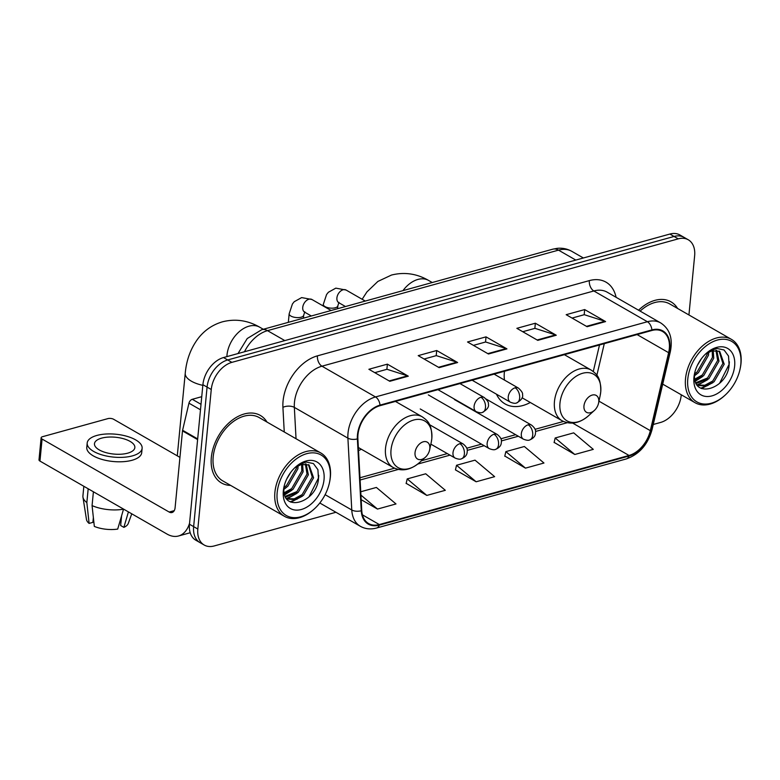 <?xml version="1.0" encoding="UTF-8"?>
<svg xmlns="http://www.w3.org/2000/svg" width="780" height="780" viewBox="0 0 780 780"><rect width="100%" height="100%" fill="white"/><g stroke="black" fill="none" stroke-linecap="round" stroke-linejoin="round"><path stroke-width="1.17" d="M496.47 394.202A43.017 28.782 119.9 0 0 505.099 403.933A43.017 28.782 119.9 0 0 530.283 402.49M358.517 450.616A43.017 28.782 119.9 0 0 361.345 449.221M688.935 314.964L694.639 255.772A24.346 16.292 119.9 0 0 688.272 239.782L679.897 234.975A24.346 16.292 119.9 0 0 669.893 234.049L223.519 357.552A24.346 16.292 119.9 0 0 202.897 384.696L189.462 524.228A24.346 16.292 119.9 0 0 195.839 540.218L200.021 542.626A24.346 16.292 119.9 0 1 193.645 526.627A24.346 16.292 119.9 0 0 200.021 542.626L204.204 545.025A24.346 16.292 119.9 0 0 214.207 545.951L335.936 512.275M688.272 239.782A24.346 16.292 119.9 0 0 678.259 238.855L231.884 362.359A24.346 16.292 119.9 0 0 211.263 389.503L207.08 387.104L193.645 526.627L207.08 387.104A24.346 16.292 119.9 0 1 227.701 359.95A24.346 16.292 119.9 0 0 207.08 387.104L202.897 384.696M678.259 238.855L674.076 236.457L227.701 359.95L674.076 236.457A24.346 16.292 119.9 0 1 684.079 237.374A24.346 16.292 119.9 0 0 674.076 236.457L669.893 234.049M211.331 457.392A38.951 26.062 119.9 0 0 221.52 482.986A38.951 26.062 119.9 0 0 230.597 485.394A38.951 26.062 119.9 0 1 221.52 482.986A38.951 26.062 119.9 0 1 211.331 457.392A38.951 26.062 119.9 0 1 230.051 421.902A38.951 26.062 119.9 0 1 260.325 415.428A38.951 26.062 119.9 0 0 230.051 421.902A38.951 26.062 119.9 0 0 211.331 457.392M357.971 434.665A25.974 17.375 -60.1 0 1 379.957 405.707L651.856 330.486A25.974 17.375 -60.1 0 1 662.532 331.471A25.974 17.375 -60.1 0 1 668.626 352.687L650.325 430.667A25.974 17.375 -60.1 0 1 629.031 455.462L379.314 524.55A25.974 17.375 -60.1 0 1 368.638 523.565A25.974 17.375 -60.1 0 1 361.754 510.5L357.874 438.662A25.974 17.375 -60.1 0 1 357.971 434.665M357.474 434.801A26.617 17.813 119.9 0 0 357.377 438.906L361.257 510.744A26.617 17.813 119.9 0 0 379.255 525.135L628.972 456.046A26.617 17.813 119.9 0 0 650.803 430.628L669.103 352.657A26.617 17.813 119.9 0 0 651.914 329.901L380.016 405.122A26.617 17.813 119.9 0 0 357.474 434.801M572.072 318.074L584.288 314.691L604.861 321.262A6.494 3.997 74.5 0 1 605.592 321.584L584.678 309.572L566.173 314.691L587.096 326.703L605.592 321.584M584.181 314.73L584.678 309.572M522.746 331.724L534.973 328.341L555.535 334.903A6.494 3.997 74.5 0 1 556.267 335.234L535.353 323.222L516.857 328.331L537.771 340.353L556.267 335.234M534.856 328.37L535.353 323.222M374.78 372.665L386.997 369.281L407.56 375.843A6.494 3.997 74.5 0 1 408.301 376.174L387.377 364.153L368.881 369.272L389.805 381.293L408.301 376.174M386.88 369.31L387.377 364.153M424.106 359.014L436.322 355.631L456.885 362.193A6.494 3.997 74.5 0 1 457.626 362.524L436.702 350.512L418.207 355.631L439.13 367.643L457.626 362.524M436.205 355.67L436.702 350.512M473.431 345.365L485.648 341.991L506.21 348.553A6.494 3.997 74.5 0 1 506.942 348.884L486.028 336.863L467.532 341.981L488.446 353.993L506.942 348.884M485.531 342.02L486.028 336.863M266.984 422.058A38.951 26.062 119.9 0 0 260.325 415.428A38.951 26.062 119.9 0 1 266.984 422.058M677.596 308.451A38.951 26.062 119.9 0 0 670.946 301.821A38.951 26.062 119.9 0 0 638.567 310.216A38.951 26.062 119.9 0 1 670.946 301.821A38.951 26.062 119.9 0 1 677.596 308.451M211.263 389.503L197.828 529.035A24.346 16.292 119.9 0 0 204.204 545.025M653.25 424.486L660.582 422.448A24.346 16.292 119.9 0 0 681.203 395.304L681.252 394.777M554.132 442.397L574.792 454.486L593.288 449.368L573.68 432.861L555.184 437.98L554.083 442.591M406.156 483.337L426.826 495.427L445.322 490.308L425.714 473.791L407.219 478.91L406.107 483.532M361.169 499.688L377.5 509.067L395.996 503.948L376.389 487.441L360.74 491.77M504.806 456.046L525.466 468.136L543.962 463.018L524.355 446.501L505.859 451.62L504.758 456.232M476.141 481.777L494.637 476.658L475.03 460.151L456.534 465.27L455.432 469.882L476.141 481.777L456.534 465.27M426.826 495.427L407.219 478.91M377.5 509.067L360.916 495.105M525.466 468.136L505.859 451.62M574.792 454.486L555.184 437.98M201.747 396.679L192.29 399.302L201.016 404.313M189.559 523.185A32.458 19.978 74.5 0 1 178.522 535.987A32.458 19.978 74.5 0 1 167.037 534.076L39.955 461.077A4.056 1.687 -174.5 0 1 39 459.839L41.125 437.804A4.056 1.687 5.5 0 0 42.081 439.052L169.162 512.041A8.112 4.992 -105.5 0 0 172.029 512.518A8.112 4.992 -105.5 0 0 175.1 507.702L182.491 430.911A4.056 2.71 -60.1 0 1 182.598 430.267L188.955 403.172A4.056 2.71 -60.1 0 1 192.29 399.302M179.946 457.373L113.597 419.26A4.056 1.687 5.5 0 0 107.903 418.616L42.549 436.693A4.056 1.687 5.5 0 0 41.125 437.804M101.585 438.145A20.29 8.453 5.5 0 0 94.468 443.713A20.29 8.453 5.5 0 0 105.797 452.575A20.29 8.453 5.5 0 0 127.735 453.16A20.29 8.453 5.5 0 0 134.852 447.603A20.29 8.453 5.5 0 0 123.523 438.731A20.29 8.453 5.5 0 0 101.585 438.145M83.84 486.291L82.914 495.963A26.783 11.154 5.5 0 0 82.953 497.162L86.473 519.49A21.099 8.794 5.5 0 0 89.105 523.409L92.898 522.366L93.366 517.51M87.194 443.011L86.775 447.418A27.593 11.495 5.5 0 0 102.19 459.478A27.593 11.495 5.5 0 0 132.015 460.278A27.593 11.495 5.5 0 0 141.707 452.702L142.126 448.295A27.593 11.495 5.5 0 0 126.711 436.244A27.593 11.495 5.5 0 0 96.876 435.445A27.593 11.495 5.5 0 0 87.194 443.011A27.593 11.495 5.5 0 0 102.609 455.072A27.593 11.495 5.5 0 0 132.444 455.871A27.593 11.495 5.5 0 0 142.126 448.295M123.552 509.096L117.712 529.074A21.099 8.794 5.5 0 1 94.331 526.412L92.069 505.596L93.405 491.78M92.069 505.596A26.783 11.154 5.5 0 0 123.542 509.184M121.592 515.863L120.656 525.525L123.874 527.368L128.417 511.894M123.874 527.368A21.099 8.794 5.5 0 0 128.242 523.507L131.761 513.815M82.953 497.162A26.783 11.154 5.5 0 0 86.843 502.593L89.105 523.409M88.179 488.777L86.843 502.593M330.194 477.916A34.895 23.351 119.9 0 0 306.725 453.677A34.895 23.351 119.9 0 0 277.173 492.59A34.895 23.351 119.9 0 0 287.81 516.272A34.895 23.351 119.9 0 0 314.35 508.892A34.895 23.351 119.9 0 0 329.472 482.557A34.895 23.351 119.9 0 0 330.194 477.916M329.472 482.557L329.628 481.835A36.523 24.433 119.9 0 0 330.379 476.97A36.523 24.433 119.9 0 0 320.824 452.985A36.523 24.433 119.9 0 0 292.442 459.059A36.523 24.433 119.9 0 0 274.892 492.326A36.523 24.433 119.9 0 0 284.447 516.321A36.523 24.433 119.9 0 0 313.804 509.389L314.35 508.892M320.824 452.985L259.116 417.534A36.523 24.433 119.9 0 0 230.734 423.608A36.523 24.433 119.9 0 0 213.184 456.885A36.523 24.433 119.9 0 0 222.739 480.87L284.447 516.321M290.784 472.31L286.699 479.086M298.096 465.709L297.892 468.809L287.781 486.34L283.949 488.933M296.751 466.469L296.585 468.058L286.474 485.589L284.037 487.363M302.611 464.1L303.118 471.812L293.007 489.343L284.437 493.73M301.597 464.363L301.811 471.061L291.7 488.592L284.232 492.697M306.179 463.964L308.353 474.815L298.243 492.346L285.636 497.026M305.351 463.876L307.037 474.065L296.936 491.595L285.295 496.314M294.801 467.756L301.246 464.47L309.085 464.958L313.579 477.818L303.469 495.349L295.094 499.688L286.835 498.947M308.412 464.617L312.273 477.067L302.162 494.598L294.265 498.82L286.621 498.664M301.246 464.47A20.29 13.572 119.9 0 0 294.528 468.019M284.193 486.028A20.29 13.572 119.9 0 0 284.056 487.1C280.819 513.298 316.3 503.402 318.494 478.988L317.909 469.677L313.423 463.573L306.14 462.033L297.794 465.368M283.335 490.883A26.783 17.92 119.9 0 0 301.353 509.486A26.783 17.92 119.9 0 0 324.031 479.622A26.783 17.92 119.9 0 0 295.727 466.898A26.783 17.92 119.9 0 0 283.822 487.627A26.783 17.92 119.9 0 0 283.335 490.883M318.767 475.39L318.552 477.838L308.987 496.889M297.453 498.956L290.14 501.803M292.217 495.953L286.474 498.449M286.991 492.95L284.564 494.227M302.338 496.236L290.872 502.164M297.102 493.233L287.118 498.829M291.876 490.23L284.739 494.822M286.64 487.227L283.949 489.333M429.829 448.568A9.74 6.513 119.9 0 0 423.286 441.802A9.74 6.513 119.9 0 0 415.038 452.663A9.74 6.513 119.9 0 0 418.002 459.274A9.74 6.513 119.9 0 0 425.412 457.216A9.74 6.513 119.9 0 0 429.634 449.865A9.74 6.513 119.9 0 0 429.829 448.568M598.767 401.837A9.74 6.513 119.9 0 0 592.215 395.07A9.74 6.513 119.9 0 0 583.966 405.922A9.74 6.513 119.9 0 0 586.94 412.532A9.74 6.513 119.9 0 0 594.341 410.475A9.74 6.513 119.9 0 0 598.562 403.123A9.74 6.513 119.9 0 0 598.767 401.837M504.504 371.251A29.221 19.549 119.9 0 0 504.319 372.772A29.221 19.549 119.9 0 0 504.524 380.113M740.815 364.309A34.895 23.351 119.9 0 0 717.346 340.07A34.895 23.351 119.9 0 0 687.794 378.982A34.895 23.351 119.9 0 0 698.432 402.675A34.895 23.351 119.9 0 0 724.971 395.284A34.895 23.351 119.9 0 0 740.093 368.959A34.895 23.351 119.9 0 0 740.815 364.309M740.093 368.959L740.249 368.228A36.523 24.433 119.9 0 0 741 363.373A36.523 24.433 119.9 0 0 731.445 339.378A36.523 24.433 119.9 0 0 703.063 345.452A36.523 24.433 119.9 0 0 685.513 378.719A36.523 24.433 119.9 0 0 695.068 402.714A36.523 24.433 119.9 0 0 724.425 395.782L724.971 395.284M731.445 339.378L669.737 303.937A36.523 24.433 119.9 0 0 640.117 311.103M701.405 358.712L697.32 365.479M708.718 352.102L708.513 355.202L698.402 372.733L694.57 375.326M707.362 352.862L707.197 354.452L697.096 371.982L694.649 373.766M713.232 350.503L713.739 358.205L703.628 375.736L695.058 380.123M712.218 350.756L712.433 357.454L702.322 374.985L694.843 379.09M716.791 350.356L718.965 361.208L708.854 378.739L696.257 383.428M715.972 350.279L717.658 360.457L707.548 377.988L695.916 382.717M705.413 354.159L711.857 350.873L719.706 351.351L724.201 364.211L714.09 381.742L705.705 386.09L697.457 385.34M719.033 351.01L722.894 363.46L712.783 380.991L704.876 385.223L697.242 385.057M711.857 350.873A20.29 13.572 119.9 0 0 705.149 354.422M694.804 372.421A20.29 13.572 119.9 0 0 694.678 373.493C691.441 399.691 726.911 389.795 729.115 365.381L728.53 356.07L724.045 349.966L716.752 348.436L708.416 351.77M693.956 377.276A26.783 17.92 119.9 0 0 711.965 395.879A26.783 17.92 119.9 0 0 734.643 366.015A26.783 17.92 119.9 0 0 706.349 353.291A26.783 17.92 119.9 0 0 694.444 374.029A26.783 17.92 119.9 0 0 693.956 377.276M729.378 361.793L729.173 364.231L719.599 383.282M708.065 385.359L700.762 388.206M702.838 382.356L697.086 384.842M697.612 379.343L695.185 380.63M712.949 382.639L701.493 388.567M707.723 379.626L697.73 385.223M702.497 376.623L695.36 381.215M697.261 373.62L694.57 375.726M575.816 260.081L558.509 250.136A16.234 9.984 -105.5 0 0 552.767 249.181L557.3 248.332C562.507 247.826 567.362 248.839 571.857 251.365A32.458 21.723 119.9 0 0 558.509 250.136L267.501 330.652A32.458 21.723 119.9 0 0 244.481 351.751M284.807 340.587L267.501 330.652A16.234 9.984 -105.5 0 0 261.758 329.696L552.767 249.181M189.462 524.228L197.828 529.035M223.519 357.552L231.884 362.359M284.252 431.974L282.916 407.335A40.579 27.154 -60.1 0 1 317.431 355.846L589.329 280.615A8.112 4.992 -105.5 0 0 593.843 290.969L321.955 366.19A32.458 21.723 119.9 0 0 294.46 402.392A32.458 21.723 119.9 0 0 294.343 407.384L296.039 438.74M589.329 280.615A40.579 27.154 -60.1 0 1 616.083 297.307M607.191 292.188A32.458 21.723 119.9 0 0 593.843 290.969L647.4 321.731A32.458 21.723 -60.1 0 1 660.738 322.949L607.191 292.188M379.255 525.135A8.112 4.992 -105.5 0 1 376.594 528.021C370.685 529.6 365.274 529.035 360.38 526.315A32.458 21.723 -60.1 0 1 351.77 509.983L347.899 438.145A32.458 21.723 -60.1 0 1 348.017 433.154A32.458 21.723 -60.1 0 1 375.502 396.952A8.112 4.992 74.5 0 1 380.016 405.122M357.377 438.906A8.112 4.192 -3.1 0 1 347.899 438.145L294.343 407.384A8.112 4.192 176.9 0 0 282.916 407.335M628.972 456.046A8.112 4.992 74.5 0 1 626.311 458.933C639.249 454.379 647.809 444.639 652.021 429.712L670.322 351.741C673.004 338.598 669.815 329.004 660.738 322.949M650.803 430.628A8.112 2.467 13.2 0 0 652.021 429.712M325.123 494.676L351.77 509.983A8.112 4.192 -3.1 0 0 361.257 510.744M669.103 352.657A8.112 2.467 13.2 0 0 670.322 351.741M651.914 329.901A8.112 4.992 -105.5 0 0 647.4 321.731L375.502 396.952L321.955 366.19A8.112 4.992 -105.5 0 1 317.431 355.846M629.031 455.462L572.676 423.091M650.325 430.667L598.981 401.173M668.626 352.687L637.084 334.571M596.866 375.238L604.285 343.648M379.314 524.55L362.417 514.839M360.106 480.012L398.268 469.453M417.709 464.071L450.011 455.14M467.249 450.372L484.165 445.692M501.403 440.915L518.32 436.235M535.558 431.467L567.197 422.721M506.21 348.553L487.822 353.642M456.885 362.193L438.497 367.282M407.56 375.843L389.181 380.933M555.535 334.903L537.147 339.992M604.861 321.262L586.472 326.342M174.252 510.637L169.162 512.041M197.613 439.598L182.491 430.911M42.081 439.052L39.955 461.077M182.598 430.267L197.681 438.925M200.48 409.793L188.955 403.172M226.882 356.616A25.974 17.375 -60.1 0 1 226.98 355.144A25.974 17.375 -60.1 0 1 248.976 326.186A25.974 17.375 -60.1 0 1 259.652 327.171L263.308 329.267M202.839 385.359A25.974 10.822 -174.5 0 1 185.24 373.24L177.284 455.842M431.808 438.643A26.842 17.96 119.9 0 0 413.751 420.001A26.842 17.96 119.9 0 0 391.024 449.933A26.842 17.96 119.9 0 0 399.214 468.146A26.842 17.96 119.9 0 0 419.62 462.462C410.68 470.125 401.866 471.802 393.169 467.503A29.221 19.549 119.9 0 1 385.525 448.305A29.221 19.549 119.9 0 1 399.565 421.688A29.221 19.549 119.9 0 1 422.273 416.832C427.313 420.547 432.032 423.472 431.827 438.506L431.252 442.221A26.842 17.96 119.9 0 0 431.808 438.643M402.968 290.628A25.974 17.375 -60.1 0 1 417.904 279.445A25.974 17.375 -60.1 0 1 428.581 280.43L432.237 282.526M600.736 391.911A26.842 17.96 119.9 0 0 582.689 373.259A26.842 17.96 119.9 0 0 559.962 403.192A26.842 17.96 119.9 0 0 568.142 421.415A26.842 17.96 119.9 0 0 588.549 415.73C579.618 423.384 570.794 425.061 562.097 420.761A29.221 19.549 119.9 0 1 554.453 401.563A29.221 19.549 119.9 0 1 568.493 374.946A29.221 19.549 119.9 0 1 591.201 370.09C596.251 373.805 600.971 376.74 600.756 391.765L600.181 395.479A26.842 17.96 119.9 0 0 600.736 391.911M480.967 397.254A8.112 5.431 119.9 0 0 474.094 406.302A8.112 5.431 119.9 0 0 476.209 411.635C479.203 412.805 481.279 413.069 482.42 412.425A8.112 4.992 -105.5 0 0 485.482 407.599A8.112 4.992 74.5 0 0 480.967 397.254A8.112 5.431 119.9 0 1 484.302 397.566C487.5 400.52 488.855 402.694 488.358 404.089C489.187 406.838 487.207 409.617 482.42 412.425M331.11 310.508L311.942 299.5A7.303 4.885 119.9 0 0 309.28 299.14A7.303 4.885 119.9 0 0 302.747 307.369A7.303 4.885 119.9 0 0 304.658 312.166L304.415 311.932M303.41 318.172L303.693 315.208A7.303 3.042 -174.5 0 1 301.139 317.216A7.303 3.042 -174.5 0 1 300.778 317.304A7.303 3.042 -174.5 0 1 293.036 316.943A7.303 3.042 -174.5 0 1 289.156 313.814L292.432 303.966L294.206 301.724L301.655 297.59L311.942 299.5M515.122 387.806A8.112 5.431 119.9 0 0 508.248 396.854A8.112 5.431 119.9 0 0 510.374 402.188C513.367 403.357 515.434 403.621 516.575 402.968A8.112 4.992 -105.5 0 0 519.646 398.151A8.112 4.992 74.5 0 0 515.122 387.806A8.112 5.431 119.9 0 1 518.456 388.108C521.654 391.063 523.01 393.247 522.512 394.641C523.351 397.39 521.371 400.169 516.575 402.968M365.264 301.06L346.096 290.043A7.303 4.885 119.9 0 0 343.444 289.692A7.303 4.885 119.9 0 0 336.911 297.921A7.303 4.885 119.9 0 0 338.822 302.718L338.578 302.484M337.565 308.724L337.857 305.76A7.303 3.042 -174.5 0 1 335.293 307.769A7.303 3.042 -174.5 0 1 334.932 307.856A7.303 3.042 -174.5 0 1 327.19 307.495A7.303 3.042 -174.5 0 1 323.31 304.356L326.586 294.518L328.36 292.276L335.81 288.142L346.096 290.043M459.869 443.693A8.112 5.431 119.9 0 0 452.995 452.741A8.112 5.431 119.9 0 0 455.12 458.075C458.113 459.244 460.18 459.508 461.321 458.854A8.112 4.992 -105.5 0 0 464.392 454.038A8.112 4.992 74.5 0 0 459.869 443.693A8.112 5.431 119.9 0 1 463.203 443.995C468.439 448.363 467.191 450.557 467.093 452.751C466.732 455.354 464.812 457.392 461.321 458.854M494.023 434.245A8.112 5.431 119.9 0 0 487.149 443.293A8.112 5.431 119.9 0 0 489.274 448.627C492.268 449.797 494.335 450.05 495.485 449.407A8.112 4.992 -105.5 0 0 498.547 444.59A8.112 4.992 74.5 0 0 494.023 434.245A8.112 5.431 119.9 0 1 497.357 434.548C502.593 438.906 501.345 441.1 501.248 443.293C500.887 445.906 498.966 447.944 495.485 449.407M528.177 424.788A8.112 5.431 119.9 0 0 521.313 433.846A8.112 5.431 119.9 0 0 523.429 439.169C526.422 440.339 528.489 440.602 529.639 439.959A8.112 4.992 -105.5 0 0 532.701 435.142A8.112 4.992 74.5 0 0 528.177 424.788A8.112 5.431 119.9 0 1 531.521 425.1C536.757 429.458 535.499 431.652 535.411 433.846C535.041 436.459 533.12 438.497 529.639 439.959M238.007 353.545L247.221 338.54L261.758 329.696M571.857 251.365L583.382 257.985M376.594 528.021L626.311 458.933M360.38 526.315L319.81 503.002M359.98 477.76L394.524 468.205M421.541 460.726L447.32 453.59M466.772 448.207L481.474 444.142M500.926 438.76L515.629 434.694M535.08 429.312L563.452 421.463M593.278 371.494L599.508 344.965M190.203 532.75L178.522 535.987M259.652 327.171C247.835 320.356 235.472 318.562 222.563 321.789C212.608 324.694 204.418 330.31 198.013 338.637C190.7 348.455 186.439 359.99 185.24 373.24M395.45 401.427L422.273 416.832M358.351 447.505L393.169 467.503M429.634 449.865L431.252 442.221M425.412 457.216L419.62 462.462M428.581 280.43C416.764 273.614 404.401 271.83 391.492 275.048L377.881 281.434L366.941 291.895L362.144 299.267M564.379 354.685L591.201 370.09M522.093 397.781L562.097 420.761M598.562 403.123L600.181 395.479M594.341 410.475L588.549 415.73M459.956 383.575L484.302 397.566M303.693 315.208L304.814 311.776M311.317 315.988L304.658 312.166M437.96 389.659L476.209 411.635M289.156 313.814L288.337 322.345M494.11 374.127L518.456 388.108M337.857 305.76L338.969 302.328M345.472 306.54L338.822 302.718M472.115 380.211L510.374 402.188M323.31 304.356L323.164 305.945M429.546 424.671L463.203 443.995M430.843 444.132L455.12 458.075M428.327 394.894L497.357 434.548M420.244 408.973L489.274 448.627M486.194 399.067L531.521 425.1M454.399 399.526L523.429 439.169M662.717 384.13L695.068 402.714"/></g></svg>
